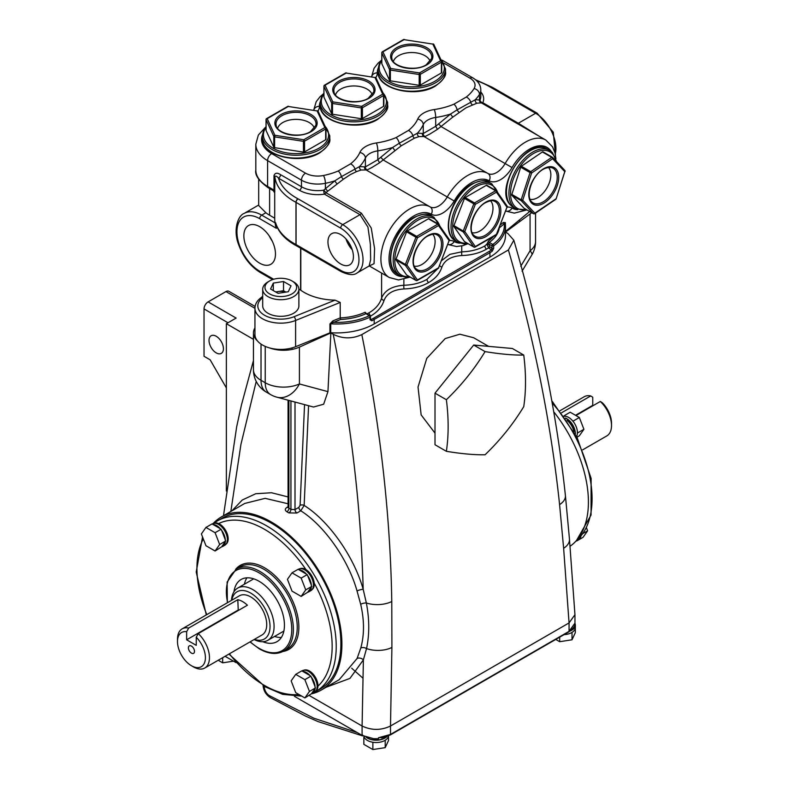 <?xml version="1.0" encoding="UTF-8"?>
<svg xmlns="http://www.w3.org/2000/svg" width="789" height="789" viewBox="0 0 789 789"><rect width="100%" height="100%" fill="white"/><g stroke="black" fill="none" stroke-linecap="round" stroke-linejoin="round"><path stroke-width="1.18" d="M472.157 232.686A18.67 10.78 120 0 0 479.781 231.088A18.67 10.78 120 0 0 491.508 216.078A18.67 10.78 120 0 0 490.551 200.82M453.912 226.561L464.465 241.572L473.804 246.957L463.261 231.946L453.912 226.561A1.144 0.661 -60 0 1 453.912 225.615L463.261 231.009L473.804 203.818L464.465 198.424L453.912 225.615M464.465 198.424A1.144 0.661 -60 0 1 465.175 197.546L474.514 202.941L495.61 190.76L486.271 185.366L465.175 197.546M486.271 185.366A1.144 0.661 -60 0 1 486.981 185.435L496.015 190.652M414.284 266.1A18.67 10.78 120 0 0 421.908 264.493A18.67 10.78 120 0 0 433.634 249.492A18.67 10.78 120 0 0 432.688 234.225M396.048 259.966L406.601 274.976L415.941 280.371L405.388 265.36L396.048 259.966A1.144 0.661 -60 0 1 396.048 259.029L405.388 264.423L415.941 237.233L406.601 231.838L396.048 259.029M406.601 231.838A1.144 0.661 -60 0 1 407.302 230.96L416.641 236.355L437.747 224.175L428.397 218.78L407.302 230.96M428.397 218.78A1.144 0.661 -60 0 1 429.108 218.839L438.151 224.066M285.638 292.147A9.172 5.296 0 0 0 278.418 291.536A9.172 5.296 0 0 0 275.982 292.137M269.601 293.883A15.829 9.143 0 0 0 291.979 293.883A15.829 9.143 0 0 0 291.979 280.953L293.577 281.88A18.088 10.444 0 0 1 298.883 289.267A18.088 10.444 0 0 1 287.709 298.913A18.088 10.444 0 0 1 268.004 296.644A18.088 10.444 0 0 1 262.698 289.267A18.088 10.444 0 0 1 267.994 281.88L269.601 280.953A15.829 9.143 0 0 0 269.601 293.883M262.698 289.267L262.698 305.876A18.088 10.444 0 0 0 268.004 313.263A18.088 10.444 0 0 0 287.709 315.531A18.088 10.444 0 0 0 298.883 305.876L298.883 289.267M288.281 291.743L278.044 293.321L270.558 289.001L273.3 283.093L283.527 281.505L291.023 285.835L288.281 291.743M293.577 281.88L291.979 280.953A15.829 9.143 0 0 0 269.601 280.953M273.3 290.579L273.3 283.093M275.677 291.96L283.527 290.737L283.527 281.505M285.904 292.108L283.527 290.737M441.574 260.617L449.917 254.344L461.743 251.839A2.87 0.661 -91.7 0 0 461.93 255.528C451.308 256.198 444.631 260.054 441.889 267.096C439.858 273.428 435.429 278.586 428.624 282.58C421.721 286.496 413.535 288.616 404.057 288.942C393.445 289.612 386.768 293.469 384.026 300.501C381.984 306.832 377.556 312 370.751 315.994A2.87 1.657 60 0 1 369.114 312.75C375.525 308.992 379.687 304.11 381.61 298.094C384.657 290.382 392.074 286.091 403.869 285.243A2.87 0.661 -91.7 0 0 404.057 288.942M461.743 245.921L461.743 251.839C470.658 251.583 478.361 249.62 484.86 245.931L486.961 243.969A1.144 0.661 180 0 1 488.638 243.939L489.624 246.523A1.144 0.523 -51.1 0 1 488.657 247.825L486.961 244.61A1.144 0.661 0 0 1 488.638 244.58M489.624 246.523L491.961 248.417L491.448 250.083L488.657 247.825L486.488 249.166C479.594 253.091 471.398 255.212 461.93 255.528M403.869 279.336L403.869 285.243C412.785 284.997 420.498 283.024 426.987 279.336L437.856 268.576M300.816 248.308L300.816 290.253A45.949 26.53 0 0 0 335.049 300.155L340.217 302.434L340.217 317.908A45.949 26.53 0 0 0 365.139 312.266L366.865 313.923L369.114 312.75M277.235 227.38L275.943 224.145C278.764 232.311 285.007 239.205 294.662 244.797L296.575 245.862A2.87 1.588 -61.9 0 1 295.974 244.541L295.974 202.339A66.098 38.158 180 0 1 294.07 201.284A66.098 38.158 180 0 1 274.838 176.647L274.72 192.585M340.69 234.55A18.009 10.395 -120 0 0 331.883 233.554A18.009 10.395 -120 0 0 328.875 247.914A18.009 10.395 -120 0 0 340.69 263.96A18.009 10.395 -120 0 0 349.882 264.739A18.009 10.395 -120 0 0 352.397 250.251A18.009 10.395 -120 0 0 340.69 234.55M346.016 238.978A17.309 9.991 -120 0 0 352.259 249.778M347.278 240.477A16.135 9.32 -120 0 0 351.588 247.943M259.67 226.67A22.358 12.91 -120 0 0 248.732 225.427A22.358 12.91 -120 0 0 245.004 243.259A22.358 12.91 -120 0 0 259.67 263.171A22.358 12.91 -120 0 0 271.081 264.137A22.358 12.91 -120 0 0 274.207 246.148A22.358 12.91 -120 0 0 259.67 226.67M269.296 235.99A21.431 12.377 -120 0 0 272.215 241.049M274.71 218.198L269.621 215.259A37.33 21.55 180 0 1 265.873 212.734L261.701 215.141L275.075 222.863A66.098 38.158 180 0 1 274.71 218.849L274.71 192.92L273.3 190.682L274 190.119L274 175.582C275.016 172.801 277.195 172.495 280.539 174.665A2.87 1.657 -60 0 1 278.507 178.186C276.909 176.194 275.686 175.681 274.838 176.647A2.87 1.657 180 0 0 274 175.582M275.075 222.863L275.598 226.048L275.598 222.725A66.098 38.158 0 0 0 294.07 243.485A66.098 38.158 0 0 0 295.974 244.541A2.87 1.657 0 0 1 296.062 244.59L340.69 270.361A25.84 14.922 -120 0 0 358.965 259.808A25.84 14.922 -120 0 0 340.69 228.149L296.062 202.388L296.062 244.59A2.87 1.657 -60 0 0 296.654 245.902L341.282 271.672A2.87 1.657 -60 0 1 340.69 270.361M410.172 277.087L398.524 279.947L389.342 277.531A40.781 23.542 -60 0 1 383.089 244.856A40.781 23.542 -60 0 1 409.728 208.927A40.781 23.542 -60 0 1 430.074 206.876A17.23 9.951 120 0 0 438.664 206.018A17.23 9.951 120 0 0 447.255 196.954A40.781 23.542 -60 0 1 467.601 175.513A40.781 23.542 -60 0 1 487.937 173.472A17.23 9.951 120 0 0 496.537 172.604A17.23 9.951 120 0 0 505.128 163.54A40.781 23.542 -60 0 1 525.474 142.109A40.781 23.542 -60 0 1 545.86 140.087L481.379 102.876L476.931 103.191L466.052 107.797L452.758 117.147L437.441 129.347L429.808 134.081L425.015 136.517L419.058 136.605L414.501 138.134L401.325 145.738L379.568 162.761L371.935 167.495L367.141 169.931L361.194 170.01L356.638 171.548L350.316 174.625L343.462 179.152L325.847 192.674L361.401 213.198L371.254 228.051L374.558 248.466L374.055 263.684L369.43 265.873M280.539 174.665L301.477 186.756A22.97 13.265 0 0 0 323.697 190.188L334.773 180.878L341.39 176.657L359.528 166.587L365.396 166.903L377.823 159.733L392.646 147.464L399.264 143.243L417.401 133.183L423.269 133.499L435.696 126.319L450.519 114.06L457.137 109.839L475.264 99.769L480.008 99.937A22.97 13.265 0 0 0 480.807 96.485L480.807 89.926A22.97 13.265 180 0 1 479.485 94.355A63.021 36.383 180 0 1 475.264 99.769A2.87 2.545 -106.5 0 0 476.931 103.191M500.325 224.934L503.313 222.468A1.144 0.769 -129.5 0 0 504.25 223.79L499.299 227.883A47.093 27.191 180 0 1 489.308 242.44A1.144 0.74 53.9 0 1 488.401 241.099L486.961 243.969M265.873 212.734L258.684 205.515L258.684 179.182M370.465 318.855L371.244 319.486L373.542 318.243L491.448 250.083A1.144 0.69 56.3 0 1 492.149 251.346L493.667 248.367A1.144 0.661 0 0 1 491.961 248.417L491.961 245.852L488.638 243.939L489.308 242.44L492.78 244.452A51.975 30.012 0 0 0 504.25 223.79L505.157 222.981A1.144 0.661 180 0 1 505.364 222.646L505.364 224.332M492.149 251.346L489.939 252.717L489.939 257.115A53.129 30.672 0 0 0 505.493 235.428L505.493 226.512A53.129 30.672 180 0 1 493.667 245.803A1.144 0.73 -125.5 0 0 492.78 244.452A1.144 0.661 120 0 0 491.961 245.852A1.144 0.661 180 0 0 493.667 245.803L493.667 248.367M489.279 251.425A1.144 0.661 60 0 1 489.939 252.717L371.846 320.807L370.041 319.742L370.041 317.178A53.129 30.672 180 0 1 330.729 323.815L330.729 332.731A53.129 30.672 0 0 0 374.193 323.934L489.939 257.115M529.666 211.501A25.84 14.922 180 0 1 529.389 211.738L505.493 231.453M330.729 332.731A1.144 0.661 0 0 0 329.94 332.84L295.609 346.706A25.84 14.922 180 0 1 268.852 347.722A25.84 14.922 180 0 1 254.946 334.487L254.946 308.223C255.074 304.396 256.81 301.122 260.133 298.41A2.87 1.923 50.5 0 1 261.968 298.272A22.97 13.265 0 0 0 264.542 315.255A22.97 13.265 0 0 0 293.962 316.744L335.049 300.155M329.94 332.84L329.94 323.934L332.879 320.867L340.217 317.908L340.621 319.486L333.53 322.356A1.144 0.542 68 0 1 332.879 320.867M300.816 290.253A2.87 1.657 0 0 0 300.609 290.125L300.609 248.19M298.873 289.119L300.609 290.125M503.313 222.468L505.364 222.646M262.283 135.471A34.46 19.893 0 0 0 271.653 153.589L305.54 173.156A17.23 9.951 0 0 0 323.48 175.503A57.281 33.069 0 0 0 338.195 171.006L350.543 163.875A57.281 33.069 0 0 0 359.833 152.524A22.97 13.265 180 0 1 376.402 142.957A57.281 33.069 0 0 0 396.068 137.592L408.416 130.461A5.74 3.787 51.8 0 1 412.785 135.442A2.87 2.101 -110.5 0 0 414.501 138.134M459.198 112.334A2.87 1.114 -127 0 1 457.137 109.839A5.74 2.771 -112.9 0 0 453.931 104.187L466.289 97.047A57.281 33.069 0 0 0 474.071 88.555A17.23 9.951 0 0 0 470.017 78.2L444.118 63.248M298.094 198.867L342.722 224.638A28.72 16.579 60 0 1 361.48 249.945A28.72 16.579 60 0 1 357.082 272.955L369.144 265.992L370.662 259.581L370.366 244.205L367.94 227.104L360.001 214.657L324.447 194.133A25.84 14.922 180 0 1 299.445 190.277L278.507 178.186A63.228 36.501 0 0 0 297.926 198.779A2.87 1.588 118.1 0 0 295.974 202.339A2.87 1.657 0 0 1 296.062 202.388A2.87 1.657 -60 0 1 298.094 198.867A5.74 3.314 0 0 0 297.926 198.779M480.807 91.997A25.84 14.922 180 0 1 482.789 102.708L518.343 123.242L538.374 135.757M338.195 171.006A5.74 2.771 67.1 0 1 341.39 176.657A2.87 1.114 -127 0 0 343.462 179.152M350.543 163.875A5.74 3.787 51.8 0 1 354.912 168.856A2.87 2.101 -110.5 0 0 356.638 171.548M396.068 137.592A5.74 2.771 67.1 0 1 399.264 143.243A2.87 1.114 -127 0 0 401.325 145.738M472.374 104.72A2.87 2.101 -110.5 0 1 470.658 102.028A5.74 3.787 -128.2 0 0 466.289 97.047M276.643 226.029L276.397 228.317L275.598 226.048M337.011 183.965L334.773 180.878A63.021 36.383 180 0 1 325.403 183.314L325.403 188.571L327.682 191.155M323.697 190.188A2.87 0.582 -130.5 0 1 325.847 192.674A2.87 1.657 -60 0 1 324.447 194.133A2.87 0.611 -98.8 0 1 323.697 190.188M367.141 169.931A2.87 2.781 -120 0 1 365.396 166.903L365.396 158.037A63.021 36.383 180 0 1 359.528 166.587A2.87 2.545 -106.5 0 0 361.194 170.01M364.567 166.844A2.87 2.781 -60.5 0 0 365.879 169.813L430.074 206.876A5.74 4.685 -60.2 0 1 431.267 214.204A35.032 20.228 120 0 0 413.791 215.959A35.032 20.228 120 0 0 389.776 251.425A35.032 20.228 120 0 0 402.015 276.535M394.885 150.561L392.646 147.464A63.021 36.383 180 0 1 377.823 150.857L377.823 159.733L379.568 162.761M380.781 157.475A2.87 0.572 -132.9 0 1 383.069 159.891L454.188 200.968A22.97 13.265 -60 0 1 431.267 214.204M425.015 136.517A2.87 2.781 -120 0 1 423.269 133.499L423.269 124.623A63.021 36.383 180 0 1 417.401 133.183A2.87 2.545 -106.5 0 0 419.058 136.605M422.431 133.43A2.87 2.781 -60.5 0 0 423.742 136.408L487.937 173.472A5.74 4.685 -60.2 0 1 489.141 180.789A35.032 20.228 120 0 0 471.664 182.545A35.032 20.228 120 0 0 454.188 200.968M452.758 117.147L450.519 114.06A63.021 36.383 180 0 1 435.696 117.453L435.696 126.319L437.441 129.347M438.654 124.06A2.87 0.572 -132.9 0 1 440.933 126.487L512.051 167.554A22.97 13.265 -60 0 1 489.141 180.789M474.071 88.555A5.74 4.418 -148.4 0 1 479.485 94.355L479.485 99.611A2.87 2.761 -75.7 0 0 480.866 102.708M481.379 102.876A2.87 2.801 114.3 0 1 480.008 99.937A2.87 2.268 25 0 0 482.789 102.708A2.87 1.657 -60 0 1 481.379 102.876M381.61 273.073L381.61 298.094A2.87 2.101 -162.7 0 0 384.026 300.501M439.69 265.479A2.87 2.101 -162.7 0 0 441.889 267.096M365.139 312.266A1.144 0.582 -114.5 0 0 365.849 313.726A47.093 27.191 180 0 1 340.621 319.486M366.806 314.278L369.321 315.728A1.144 0.592 65 0 1 370.041 317.178A1.144 0.661 180 0 0 370.13 316.192A1.144 0.661 120 0 0 369.321 315.728A51.975 30.012 0 0 1 333.53 322.356L330.729 323.815A1.144 0.661 180 0 0 329.94 323.934M366.471 313.805L369.893 315.669A1.144 1.144 0 0 1 370.465 316.665L370.465 319.229A1.144 0.661 180 0 1 370.041 319.742M371.846 320.807A1.144 0.631 63.5 0 0 371.244 319.486L370.751 319.525M430.163 61.512A18.67 10.78 0 0 0 417.42 53.05A18.67 10.78 0 0 0 398.563 55.703A18.67 10.78 0 0 0 393.366 61.512M390.358 80.833L419.186 85.301L419.186 74.511L390.358 70.053L390.358 80.833A1.144 0.661 180 0 1 389.549 80.37L389.549 69.58L381.827 52.942L381.827 63.722L389.549 80.37M441.692 61.858L441.692 72.302A1.144 0.661 180 0 1 441.396 72.943L441.396 62.153L420.3 74.344L420.3 85.123L441.396 72.943M420.3 85.123A1.144 0.661 180 0 1 419.186 85.301M523.748 355.06C513.235 355.267 500.344 354.113 485.057 351.598L473.696 345.04L512.377 348.491L523.748 355.06C526.105 373.651 526.105 390.851 523.748 406.641C513.166 424.078 500.275 440.124 485.057 454.77C474.485 454.967 461.585 453.813 446.377 451.308L435.005 444.749L435.005 393.159L473.696 345.04M254.413 639.366A27.28 15.75 -120 0 0 269.937 624.336A27.28 15.75 -120 0 0 250.734 593.101A27.28 15.75 -120 0 0 231.798 600.202M231.493 600.38A30.15 17.407 60 0 1 237.696 588.091A30.15 17.407 60 0 1 252.766 589.58A30.15 17.407 60 0 1 272.461 616.16A30.15 17.407 60 0 1 267.846 640.313A30.15 17.407 60 0 1 254.097 639.544M488.598 346.371L473.656 337.741L459.859 334.211L445.223 338.56L426.76 358.374L418.032 387.044L421.148 414.915L435.005 433.131M575.812 541.254A12.348 7.131 -120 0 0 576.532 540.919A12.348 7.131 -120 0 0 578.426 538.749M576.532 540.919L578.564 539.745A12.348 7.131 -120 0 0 580.931 536.106M576.532 436.455A12.348 7.131 -120 0 0 577.37 433.437A12.348 7.131 -120 0 0 577.37 431.652A12.348 7.131 -120 0 0 573.702 422.174A12.348 7.131 -120 0 0 572.35 420.507A12.348 7.131 -120 0 0 568.682 417.44A12.348 7.131 -120 0 0 565.003 416.257A12.348 7.131 -120 0 0 564.253 416.276M575.368 434.236A12.348 7.131 -120 0 0 566.65 418.614A12.348 7.131 -120 0 0 565.486 418.032M575.171 433.871A12.062 6.963 -120 0 0 566.65 418.851A12.062 6.963 -120 0 0 565.723 418.377M573.869 431.494A12.062 6.963 -120 0 0 567.123 420.448M576.266 540.741L576.394 540.672A12.062 6.963 -120 0 0 577.814 539.321M215.091 550.998L219.658 544.499L215.091 532.713L205.949 527.427L201.373 533.936L205.949 545.722L215.091 550.998L221.63 546.846A12.348 7.131 -120 0 0 222.784 546.392L224.816 545.219A12.348 7.131 -120 0 0 226.709 535.327A12.348 7.131 -120 0 0 218.642 524.448A12.348 7.131 -120 0 0 212.468 523.837L212.182 523.995M222.784 546.392A12.348 7.131 -120 0 0 225.309 541.609L225.309 539.824A12.348 7.131 -120 0 0 221.63 530.346L220.289 528.679A12.348 7.131 -120 0 0 216.61 525.612A12.348 7.131 -120 0 0 212.931 524.429L212.034 523.916L205.949 527.427M304.87 697.93L309.446 691.42L304.87 679.645L295.727 674.358L291.151 680.868L295.727 692.653L304.87 697.93L311.408 693.778A12.348 7.131 -120 0 0 312.562 693.324L314.594 692.15A12.348 7.131 -120 0 0 316.488 682.258A12.348 7.131 -120 0 0 308.42 671.37A12.348 7.131 -120 0 0 302.246 670.758L301.96 670.926M312.562 693.324A12.348 7.131 -120 0 0 315.087 688.541L315.087 686.755A12.348 7.131 -120 0 0 311.408 677.278L310.067 675.611A12.348 7.131 -120 0 0 306.388 672.544A12.348 7.131 -120 0 0 302.71 671.36L301.822 670.847L295.727 674.358M301.161 596.405L305.728 589.896L301.161 578.11L292.009 572.834L287.443 579.333L292.009 591.119L301.161 596.405L307.7 592.243A12.348 7.131 -120 0 0 308.854 591.789L310.886 590.626A12.348 7.131 -120 0 0 312.769 580.724A12.348 7.131 -120 0 0 304.712 569.845A12.348 7.131 -120 0 0 298.538 569.234L298.252 569.402M308.854 591.789A12.348 7.131 -120 0 0 311.369 587.016L311.369 585.231A12.348 7.131 -120 0 0 307.7 575.753L306.359 574.076A12.348 7.131 -120 0 0 302.68 571.019A12.348 7.131 -120 0 0 299.001 569.836L298.104 569.313L292.009 572.834M312.099 589.561A12.062 6.963 -120 0 0 314.19 583.061A12.062 6.963 -120 0 0 306.004 569.658A12.062 6.963 -120 0 0 305.718 569.49A12.062 6.963 -120 0 0 300.057 568.711M226.029 544.163A12.062 6.963 -120 0 0 227.429 534.4A12.062 6.963 -120 0 0 219.658 524.093A12.062 6.963 -120 0 0 218.642 523.58A12.062 6.963 -120 0 0 213.987 523.304M315.807 691.095A12.062 6.963 -120 0 0 317.957 686.114A12.062 6.963 -120 0 0 309.436 671.025A12.062 6.963 -120 0 0 303.775 670.236M575.516 415.3L592.756 405.339L592.756 397.242L590.724 395.94A22.615 13.058 -120 0 0 584.215 396.739L560.091 410.665M191.441 646.092A4.31 2.485 -120 0 0 189.291 645.875A4.31 2.485 -120 0 0 188.63 649.327A4.31 2.485 -120 0 0 191.441 653.124A4.31 2.485 -120 0 0 193.601 653.341A4.31 2.485 -120 0 0 194.262 649.889A4.31 2.485 -120 0 0 191.441 646.092M386.975 736.512A12.348 7.131 180 0 1 367.447 738.09A12.348 7.131 180 0 1 366.126 737.192M388.494 735.881A12.348 7.131 180 0 1 385.436 740.112A12.348 7.131 180 0 1 384.351 740.743A12.348 7.131 180 0 1 373.73 742.38A12.348 7.131 180 0 1 372.25 742.153A12.348 7.131 180 0 1 367.447 740.437A12.348 7.131 180 0 1 364.469 737.666A12.348 7.131 180 0 1 364.074 736.808A12.348 7.131 180 0 1 363.936 736.334M575.023 623.616A12.348 7.131 180 0 1 575.339 625.194A12.348 7.131 180 0 1 570.269 630.953M575.339 625.194L575.339 627.541A12.348 7.131 180 0 1 572.242 632.265A12.348 7.131 180 0 1 571.157 632.886A12.348 7.131 180 0 1 564.046 634.642M384.016 737.173L378.434 737.784L390.506 734.441L569.056 631.358L574.954 623.152A12.062 6.963 180 0 1 575.053 624.03L575.053 625.194A12.062 6.963 180 0 1 570.989 630.411M575.053 624.03A12.062 6.963 180 0 1 574.007 626.861M386.452 736.699A12.062 6.963 180 0 1 367.654 737.971A12.062 6.963 180 0 1 366.747 737.399M378.434 738.721L373.611 738.682A12.062 6.963 180 0 0 378.434 738.721L378.434 737.784M351.687 668.184L362.96 678.195M204.785 668.017L262.047 634.958A22.615 13.058 -120 0 0 265.508 616.84A22.615 13.058 -120 0 0 250.734 596.918A22.615 13.058 -120 0 0 239.432 595.794L182.17 628.853A22.615 13.058 60 0 1 188.679 628.054L186.648 631.703L186.648 639.81L196.244 645.343L196.244 637.246L198.276 633.597A22.615 13.058 60 0 1 204.785 668.017A22.615 13.058 60 0 1 193.473 666.902L191.441 665.729A19.735 11.401 -120 0 0 205.189 660.354A19.735 11.401 -120 0 0 196.244 637.246M198.276 633.597L247.411 605.222A22.615 13.058 -120 0 0 242.617 601.603A22.615 13.058 -120 0 0 237.814 599.689L188.679 628.054M244.403 584.215A35.899 20.721 60 0 1 246.927 577.824M233.958 591.75A35.899 20.721 60 0 1 241.118 579.481A35.899 20.721 60 0 1 259.058 581.266A35.899 20.721 60 0 1 282.511 612.895A35.899 20.721 60 0 1 277.008 641.654A35.899 20.721 60 0 1 262.806 641.723M271.248 523.117A98.497 56.867 60 0 1 335.591 609.907A98.497 56.867 60 0 1 320.492 688.836L315.827 691.529A98.497 56.867 60 0 0 330.926 612.609A98.497 56.867 60 0 0 266.574 525.809A98.497 56.867 60 0 0 217.33 520.927L221.995 518.235A98.497 56.867 60 0 1 271.248 523.117M311.339 693.876A99.937 57.696 -120 0 0 321.212 690.079A99.937 57.696 -120 0 0 336.528 610.005A99.937 57.696 -120 0 0 271.248 521.943A99.937 57.696 -120 0 0 221.285 516.992A99.937 57.696 -120 0 0 213.188 523.501M321.212 690.079L339.201 679.694L357.082 658.499L360.8 647.976C364.41 634.78 364.37 620.223 360.691 604.305L357.032 590.971C348.334 559.746 324.378 525.602 300.767 510.789L296.891 513.028A2.87 1.657 60 0 1 295.007 509.605L290.944 509.408L290.944 400.96M288.074 506.725L287.018 507.337C284.79 508.826 284.75 510.296 286.91 511.765A2.87 1.677 119.3 0 0 288.912 508.234A102.807 59.353 60 0 1 290.944 509.408A2.87 1.637 120.7 0 1 288.882 512.909L296.891 513.028M570.043 546.284A99.937 57.696 -120 0 0 554.174 412.322M582.696 449.829L606.83 435.903A22.615 13.058 -120 0 0 611.514 425.547A22.615 13.058 -120 0 0 600.321 401.473L602.352 402.775A19.735 11.401 60 0 1 611.514 423.2L611.514 425.547M575.95 415.547L600.321 401.473M216.216 336.262A10.178 5.878 -120 0 0 211.127 335.759A10.178 5.878 -120 0 0 209.568 343.905A10.178 5.878 -120 0 0 216.216 352.88A10.178 5.878 -120 0 0 221.305 353.383A10.178 5.878 -120 0 0 222.863 345.227A10.178 5.878 -120 0 0 216.216 336.262M227.991 322.76L204.035 308.933L204.035 356.293L210.13 359.804L226.374 387.941M204.035 308.933A5.74 3.314 -60 0 1 208.099 301.891L236.118 318.075L226.374 323.697L253.447 339.329M254.946 308.312L225.97 291.575L208.099 301.891M225.97 291.575A5.74 3.314 -60 0 1 228.84 291.289L255.094 306.457M308.568 405.704L304.159 505.443C328.875 520.918 354.024 556.649 363.187 589.314C360.948 506.972 350.947 421.957 333.205 334.27C342.633 338.915 352.17 339.023 361.826 334.595C380.377 426.612 390.358 515.582 391.778 601.504L391.906 647.434L390.506 726.008L569.056 622.925L563.632 548.286L559.588 504.615C550.959 422.746 533.897 337.86 508.402 249.965L513.836 240.231L507.83 233.445L505.502 232.094L530.07 213.937A25.84 14.922 0 0 0 531.638 212.645M361.826 334.595L508.402 249.965M221.63 546.846L225.309 541.609M220.289 528.679L212.931 524.429M311.408 693.778L315.087 688.541M310.067 675.611L302.71 671.36M307.7 592.243L311.369 587.016M306.359 574.076L299.001 569.836M561.66 412.716L590.724 395.94M373.611 738.682L362.092 735.387L294.445 696.332M236.049 662.622L225.092 656.29M264.305 686.312L264.305 686.844A7.18 4.142 -120 0 0 269.473 695.681L313.835 718.197L357.289 732.616M333.205 334.27L330.867 332.919L327.948 391.63L323.658 404.215L313.529 407.035L276.791 397.153A25.84 19.183 -74.9 0 0 299.416 383.957L327.948 391.63M231.956 510.828L242.272 500.009L255.764 493.727L271.475 492.74L288.074 496.942M256.228 381.422L240.941 444.355L230.842 511.469M295.007 402.055L295.007 509.605L298.883 507.366L300.096 505.325L304.554 404.619M288.074 503.767L265.153 498.342L244.748 503.441L221.285 516.992M309.16 695.454L362.092 726.018L363.384 659.87L349.941 678.402L326.064 687.278M254.946 327.908A25.84 14.922 0 0 0 253.447 332.919A25.84 14.922 0 0 0 257.451 340.887M269.69 347.959A25.84 14.922 0 0 0 299.416 347.111L330.867 332.919M223.524 515.7L223.603 514.97A20.1 11.756 6.1 0 0 223.603 514.97A20.1 11.756 6.1 0 0 223.563 515.671M357.032 590.971A4.596 1.075 -16.7 0 1 363.187 589.314L366.352 602.983C369.479 619.257 369.538 634.455 366.54 648.578L363.384 659.87A4.596 3.264 -157 0 0 357.082 658.499M391.778 601.504A20.1 10.149 179.2 0 1 366.352 602.983A4.596 1.696 166.6 0 0 360.691 604.305M391.906 647.434A20.1 10.474 -179.5 0 1 366.54 648.578A4.596 2.85 -164.6 0 0 360.8 647.976M381.649 737.902L390.269 734.973A1.144 0.661 60 0 0 390.506 734.441L390.506 726.008C381.057 730.506 371.589 730.506 362.092 726.018L362.092 735.387M563.632 548.286A20.1 11.687 175.3 0 0 569.461 539.124A20.1 11.687 175.3 0 1 569.461 539.124L565.407 495.492A20.1 11.362 174 0 1 565.407 495.492A20.1 11.362 174 0 1 559.588 504.615M569.461 539.124L574.954 614.71L569.056 622.925L569.056 631.358A1.144 0.661 60 0 1 568.82 631.89L390.269 734.973M520.75 266.258L530.07 250.784A25.84 5.138 31.1 0 1 531.845 254.926L522.052 271.189M226.374 323.697L226.374 491.024M281.357 637.453A35.899 20.721 60 0 1 274.552 636.447M186.648 631.703A19.735 11.401 -120 0 0 177.486 641.546L177.486 639.208A22.615 13.058 60 0 1 182.17 628.853M177.486 641.546A19.735 11.401 -120 0 0 191.441 665.729M572.242 632.265L571.157 632.886M572.015 632.758L572.015 639.79L575.319 632.67L575.319 627.916M572.015 639.79L559.687 641.694L559.687 637.157M559.687 641.694L555.752 639.425M385.436 740.112L384.351 740.743M373.73 742.38L372.25 742.153M364.469 737.666L364.074 736.808M388.513 735.881L388.513 740.526L385.21 747.647L385.21 740.605M385.21 747.647L372.872 749.55L372.872 742.518M372.872 749.55L363.847 744.343L363.847 737.301M233.505 661.152L222.666 662.829L222.666 657.691M222.666 662.829L218.218 660.265M237.814 599.689L238.248 610.508M237.814 610.262L186.648 639.81M300.096 505.325A2.87 1.568 2.5 0 1 304.159 505.443L300.767 510.789A2.87 1.657 60 0 1 298.883 507.366M362.802 735.151L362.22 734.766M311.369 585.231L307.7 575.753M315.087 686.755L311.408 677.278M225.309 539.824L221.63 530.346M305.728 589.896L311.823 586.375M301.161 578.11L307.246 574.599M309.446 691.42L315.531 687.909M304.87 679.645L310.965 676.124M219.658 544.499L225.753 540.978M215.091 532.713L221.176 529.192M577.37 433.437L577.37 431.652M573.702 422.174L572.35 420.507M565.003 416.257L563.987 415.902M577.824 432.806L583.909 429.285L579.343 435.794L576.917 437.195M583.909 429.285L579.343 417.499L570.2 412.223L564.105 415.744M579.343 417.499L573.248 421.02M582.992 533.492L587.627 530.819L583.051 537.319L576.966 540.84M587.627 530.819L586.464 527.821M485.057 351.598C474.554 368.956 461.654 385.002 446.377 399.727L435.005 393.159M446.377 399.727C448.724 418.229 448.724 435.429 446.377 451.308M288.912 400.417L288.912 508.234L288.074 507.169L288.074 400.191M314.416 128.331A18.67 10.78 0 0 0 301.674 119.879A18.67 10.78 0 0 0 282.817 122.522A18.67 10.78 0 0 0 277.62 128.331M274.621 147.661L303.449 152.119L303.449 141.33L274.621 136.872L274.621 147.661A1.144 0.661 180 0 1 273.803 147.188L273.803 136.408L266.08 119.76L266.08 130.55L273.803 147.188M325.956 128.686L325.956 139.12A1.144 0.661 180 0 1 325.66 139.761L325.66 128.982L304.554 141.162L304.554 151.952L325.66 139.761M304.554 151.952A1.144 0.661 180 0 1 303.449 152.119M372.29 94.917A18.67 10.78 0 0 0 359.547 86.465A18.67 10.78 0 0 0 340.69 89.118A18.67 10.78 0 0 0 335.493 94.917M332.494 114.247L361.313 118.705L361.313 107.925L332.494 103.458L332.494 114.247A1.144 0.661 180 0 1 331.676 113.784L331.676 102.994L323.954 86.356L323.954 97.136L331.676 113.784M383.829 95.272L383.829 105.716A1.144 0.661 180 0 1 383.523 106.357L383.523 95.568L362.427 107.748L362.427 118.537L383.523 106.357M362.427 118.537A1.144 0.661 180 0 1 361.313 118.705M530.03 199.272A18.67 10.78 120 0 0 546.974 187.851A18.67 10.78 120 0 0 548.454 167.436A18.67 10.78 120 0 0 548.424 167.406M524.241 208.355A1.144 0.661 -60 0 1 524.044 208.247L533.384 213.632L521.253 200.702L511.913 195.317L524.044 208.247M511.913 195.317A1.144 0.661 -60 0 1 511.834 194.419L521.174 199.814L530.06 172.584L520.72 167.189L511.834 194.419M520.72 167.189A1.144 0.661 -60 0 1 521.381 166.272L530.721 171.657L551.748 157.356L542.398 151.961L521.381 166.272M542.398 151.961A1.144 0.661 -60 0 1 543.138 151.932L552.28 157.208M474.021 235.457A20.021 11.559 120 0 0 485.205 235.319A20.021 11.559 120 0 0 498.589 216.541A20.021 11.559 120 0 0 493.884 201.057C492.573 200.169 489.821 200.692 485.639 202.615C474.13 208.414 466.989 230.585 474.021 235.457M485.876 236.631A21.145 12.21 -60 0 1 470.925 227.991A21.145 12.21 -60 0 1 485.876 202.092A21.145 12.21 -60 0 1 500.828 210.722A21.145 12.21 -60 0 1 485.876 236.631M467.907 243.604L464.05 243.919L458.034 242.253A33.74 19.478 -60 0 1 452.866 215.21A33.74 19.478 -60 0 1 474.909 185.484A33.74 19.478 -60 0 1 491.784 183.807L489.348 182.407A33.74 19.478 120 0 0 472.473 184.074A33.74 19.478 120 0 0 450.43 213.809A33.74 19.478 120 0 0 455.598 240.842C439.858 233.199 451.624 194.597 471.901 184.015C480.738 180.158 486.547 179.626 489.348 182.407M497.612 192.555A32.596 18.818 120 0 0 475.718 186.885A32.596 18.818 120 0 0 453.093 221.512A32.596 18.818 120 0 0 467.137 243.15M464.77 231.542L475.323 246.553L496.429 234.372L506.972 207.182L496.429 192.171L475.323 204.351L464.77 231.542L463.261 231.009A1.144 0.661 120 0 0 463.261 231.946A1.144 0.907 144.9 0 0 464.77 231.542M474.514 202.941A1.144 0.661 120 0 0 473.804 203.818L475.323 204.351A1.144 0.661 -120 0 0 474.514 202.941M495.61 190.76A1.144 0.661 60 0 1 496.429 192.171A1.144 0.907 144.9 0 0 496.557 191.037A1.144 1.144 0 0 0 496.192 190.701A1.144 0.661 120 0 0 495.61 190.76M506.863 205.83A1.144 0.907 144.9 0 1 507.1 206.047L496.557 191.037A1.144 0.907 144.9 0 0 496.32 190.82A1.144 0.661 120 0 0 496.192 190.701L486.843 185.307M507.1 206.047A1.144 0.907 144.9 0 1 506.972 207.182L507.238 207.122A1.144 1.144 0 0 0 507.1 206.047M507.13 206.945L496.429 234.372A1.144 0.661 -120 0 1 496.192 234.895A1.144 1.144 0 0 0 496.685 234.313L496.528 234.106M464.593 241.69L473.933 247.075A1.144 1.144 0 0 0 475.086 247.075A1.144 0.661 60 0 0 475.323 246.553A1.144 0.907 144.9 0 1 473.804 246.957A1.144 0.661 120 0 0 474.426 247.065M496.192 234.895L475.086 247.075A1.144 0.661 60 0 1 474.554 247.046M416.158 268.862A20.021 11.559 120 0 0 427.332 268.724A20.021 11.559 120 0 0 440.726 249.955A20.021 11.559 120 0 0 436.011 234.461C434.7 233.583 431.958 234.106 427.766 236.029C416.267 241.819 409.116 263.999 416.158 268.862M428.003 270.035A21.145 12.21 -60 0 1 413.051 261.406A21.145 12.21 -60 0 1 428.003 235.507A21.145 12.21 -60 0 1 442.954 244.136A21.145 12.21 -60 0 1 428.003 270.035M410.033 277.008L406.187 277.333L400.171 275.667A33.74 19.478 -60 0 1 394.993 248.624A33.74 19.478 -60 0 1 417.036 218.888A33.74 19.478 -60 0 1 433.911 217.222L431.475 215.811A33.74 19.478 120 0 0 414.6 217.488A33.74 19.478 120 0 0 392.557 247.213A33.74 19.478 120 0 0 397.735 274.256C381.984 266.613 393.75 228.011 414.028 217.429C422.865 213.572 428.674 213.04 431.475 215.811M439.749 225.96A32.596 18.818 120 0 0 417.854 220.299A32.596 18.818 120 0 0 395.22 254.926A32.596 18.818 120 0 0 409.264 276.564M406.897 264.956L417.45 279.967L438.556 267.787L449.109 240.586L438.556 225.575L417.45 237.765L406.897 264.956L405.388 264.423A1.144 0.661 120 0 0 405.388 265.36A1.144 0.907 144.9 0 0 406.897 264.956M416.641 236.355A1.144 0.661 120 0 0 415.941 237.233L417.45 237.765A1.144 0.661 -120 0 0 416.641 236.355M437.747 224.175A1.144 0.661 60 0 1 438.556 225.575A1.144 0.907 144.9 0 0 438.684 224.451A1.144 1.144 0 0 0 438.319 224.115A1.144 0.661 120 0 0 437.747 224.175M449 239.245A1.144 0.907 144.9 0 1 449.237 239.462L438.684 224.451A1.144 0.907 144.9 0 0 438.447 224.234A1.144 0.661 120 0 0 438.319 224.115L428.979 218.721M449.237 239.462A1.144 0.907 144.9 0 1 449.109 240.586L449.365 240.537A1.144 1.144 0 0 0 449.237 239.462M449.257 240.359L438.556 267.787A1.144 0.661 -120 0 1 438.319 268.309A1.144 1.144 0 0 0 438.812 267.727L438.654 267.51M406.729 275.095L416.069 280.489A1.144 1.144 0 0 0 417.213 280.489A1.144 0.661 60 0 0 417.45 279.967A1.144 0.907 144.9 0 1 415.941 280.371A1.144 0.661 120 0 0 416.553 280.48M438.319 268.309L417.213 280.489A1.144 0.661 60 0 1 416.681 280.46M486.488 249.166A2.87 1.657 60 0 1 484.86 245.931M428.624 282.58A2.87 1.657 60 0 1 426.987 279.336M340.217 302.434L295.609 320.452A25.84 14.922 180 0 1 262.51 318.776A25.84 14.922 180 0 1 254.946 308.223M449.385 240.477A22.97 13.265 -60 0 1 454.188 241.523A35.032 20.228 120 0 0 459.888 243.12M447.856 244.432A5.74 4.685 -60.2 0 0 454.188 241.523M507.258 207.063A22.97 13.265 -60 0 1 512.051 208.109A35.032 20.228 120 0 0 517.762 209.706M505.719 211.018A5.74 4.685 -60.2 0 0 512.051 208.109M551.324 151.567A35.032 20.228 120 0 0 529.527 149.141A35.032 20.228 120 0 0 512.051 167.554M299.445 190.277A2.87 1.657 -60 0 0 301.477 186.756L301.477 180.188L267.589 160.631L267.589 186.421L274 190.119A2.87 1.657 180 0 1 274.838 191.185M269.621 188.561L269.621 215.259M488.401 241.099A45.949 26.53 0 0 0 493.519 236.434M258.684 205.032L244.186 213.405A35.032 20.228 60 0 1 261.701 215.141A2.87 1.657 120 0 0 259.67 218.661A32.162 18.571 -120 0 0 236.927 231.788A32.162 18.571 -120 0 0 259.67 271.179L273.665 279.257M505.167 223.1A53.129 30.672 180 0 1 505.493 226.512L505.157 222.981M373.542 318.243A1.144 0.661 60 0 1 374.193 319.545L374.193 323.934M293.962 316.744A2.87 1.341 -112 0 1 295.609 320.452L295.609 346.706M262.698 297.67L261.968 298.272M276.397 228.317L259.67 218.661M271.653 153.589A5.74 3.314 120 0 0 267.589 160.631A40.2 23.206 180 0 1 255.814 144.209L255.814 170.01A40.2 23.206 0 0 0 267.589 186.421A2.87 1.657 -60 0 0 268.181 187.733L273.3 190.682M408.416 130.461A57.281 33.069 0 0 0 417.706 119.109A22.97 13.265 180 0 1 434.275 109.543A57.281 33.069 0 0 0 453.931 104.187M378.02 68.653A34.46 19.893 0 0 0 377.3 72.854A22.97 13.265 180 0 1 375.811 77.657M320.147 102.067A34.46 19.893 0 0 0 319.427 106.268A22.97 13.265 180 0 1 317.947 111.062M340.69 228.149A2.87 1.657 120 0 1 342.722 224.638L360.001 214.657A2.87 1.657 -60 0 0 361.401 213.198M492.395 87.332A2.87 1.726 122 0 0 492.356 87.313A2.87 1.726 122 0 0 490.837 87.401A63.228 36.501 0 0 0 476.724 80.794M555.259 154.003A28.72 16.579 -120 0 0 535.623 113.261L518.343 123.242A2.87 1.657 -60 0 1 516.943 123.4M535.623 113.261L490.995 87.5A2.87 1.657 -60 0 1 492.425 87.352L537.062 113.123A2.87 1.657 120 0 0 535.623 113.261M434.275 109.543A5.74 1.164 -98.4 0 1 435.696 117.453A17.23 9.951 0 0 0 423.269 124.623A5.74 4.547 23.9 0 0 417.706 119.109M376.402 142.957A5.74 1.164 81.6 0 1 377.823 150.857A17.23 9.951 0 0 0 365.396 158.037A5.74 4.547 23.9 0 0 359.833 152.524M323.48 175.503A5.74 1.568 78.4 0 1 325.403 183.314A22.97 13.265 180 0 1 301.477 180.188A5.74 3.314 120 0 1 305.54 173.156M313.775 110.184A5.74 4.685 -0.8 0 1 319.427 106.268M371.639 76.78A5.74 4.685 -0.8 0 1 377.3 72.854M442.067 60.122L472.887 77.914A5.74 3.314 120 0 0 470.017 78.2M272.58 279.602L260.271 272.491A2.87 1.657 -60 0 1 259.67 271.179M397.607 48.888A20.021 11.559 0 0 0 391.896 58.504C392.597 67.035 415.369 71.937 426.139 64.866L431.622 58.504A20.021 11.559 0 0 0 420.557 46.689A20.021 11.559 0 0 0 397.607 48.888M426.711 64.925A21.145 12.21 180 0 1 396.808 64.925A21.145 12.21 180 0 1 396.808 47.656A21.145 12.21 180 0 1 426.711 47.656A21.145 12.21 180 0 1 426.711 64.925M445.499 71.769C446.505 75.576 443.132 80.34 435.38 86.07C416.079 98.329 376.767 89.226 378.02 71.769A33.74 19.478 0 0 0 398.849 89.759A33.74 19.478 0 0 0 435.617 85.537A33.74 19.478 0 0 0 445.499 71.769L445.499 68.949A33.74 19.478 180 0 1 435.617 82.727A33.74 19.478 180 0 1 398.849 86.948A33.74 19.478 180 0 1 378.02 68.949L379.578 62.903L381.787 59.727M381.787 60.625A32.596 18.818 0 0 0 393.504 83.604A32.596 18.818 0 0 0 434.808 81.316A32.596 18.818 0 0 0 440.844 59.53M390.654 68.475L419.482 72.933L440.587 60.753L432.865 44.105L404.037 39.647L382.931 51.827L390.654 68.475A1.144 0.907 155.1 0 0 389.549 69.58A1.144 0.661 0 0 0 390.358 70.053L390.654 68.475M382.034 52.35A1.144 0.661 0 0 0 381.827 52.942A1.144 0.907 155.1 0 1 382.931 51.827A1.144 0.661 -120 0 0 382.123 52.252M403.465 39.588A1.144 0.661 60 0 1 404.037 39.647L404.215 39.45A1.144 1.144 0 0 0 403.465 39.588L382.359 51.778A1.144 1.144 0 0 0 381.787 52.764L381.787 63.554M404.323 39.687L432.865 44.105A1.144 0.907 155.1 0 1 433.901 44.559A1.144 1.144 0 0 0 433.033 43.908L433.131 44.095M433.97 44.874A1.144 0.907 155.1 0 0 433.901 44.559L441.623 61.207A1.144 0.907 155.1 0 0 440.587 60.753A1.144 0.661 -120 0 1 441.396 62.153A1.144 0.661 0 0 0 441.692 61.512A1.144 0.907 155.1 0 0 441.623 61.207A1.144 1.144 0 0 1 441.732 61.69L441.732 72.47M419.186 74.511A1.144 0.661 0 0 0 420.3 74.344A1.144 0.661 60 0 0 419.482 72.933L419.186 74.511M263.733 569.185A47.379 27.359 -120 0 0 240.043 566.837L236.187 569.066A47.379 27.359 60 0 1 259.877 571.414A47.379 27.359 60 0 1 290.825 613.171A47.379 27.359 60 0 1 283.567 651.132L287.423 648.903A47.379 27.359 -120 0 0 294.692 610.942A47.379 27.359 -120 0 0 263.733 569.185M235.576 569.431A48.533 28.019 60 0 1 264.542 567.784A48.533 28.019 60 0 1 297.492 615.361A48.533 28.019 60 0 1 282.945 651.477M250.202 641.792A46.235 26.688 -120 0 0 259.058 648.321A46.235 26.688 -120 0 0 291.752 629.444A46.235 26.688 -120 0 0 259.058 572.824A46.235 26.688 -120 0 0 227.597 602.628M576.68 540.268A98.497 56.867 -120 0 0 552.635 403.495M229.392 653.805A95.627 55.21 -120 0 0 264.542 685.483A95.627 55.21 -120 0 0 298.913 694.488M306.004 569.658A95.627 55.21 -120 0 0 264.542 529.33A95.627 55.21 -120 0 0 218.642 523.58M317.957 686.114A95.627 55.21 -120 0 0 314.19 583.061M288.882 512.909A99.937 57.696 -120 0 0 287.896 512.327A99.937 57.696 -120 0 0 286.91 511.765M203.315 538.936A95.627 55.21 -120 0 0 206.787 614.641M299.416 347.111L299.416 383.957A25.84 14.922 180 0 1 265.232 382.744L265.232 346.401M261.021 344.093L261.021 380.318L265.232 382.744A25.84 14.922 -60 0 0 270.588 394.579A25.84 25.84 0 0 0 276.791 397.153M531.845 254.926A25.84 25.84 0 0 0 535.553 241.602A25.84 14.922 180 0 1 530.07 250.784L530.07 213.937M270.588 394.579L266.366 392.143A25.84 14.922 -60 0 1 261.021 380.318A25.84 14.922 180 0 1 253.447 369.765L253.447 332.919M362.585 735.9L317.947 721.55L305.688 716.156L270.42 697.683A4.31 2.535 -60.9 0 1 269.473 695.681M263.151 685.611A4.31 2.485 0 0 0 264.305 686.844M287.018 507.337A2.87 1.657 -120 0 0 288.015 507.514M281.86 115.717A20.021 11.559 0 0 0 276.16 125.333C276.85 133.854 299.633 138.756 310.402 131.684L315.876 125.333A20.021 11.559 0 0 0 304.82 113.508A20.021 11.559 0 0 0 281.86 115.717M310.974 131.743A21.145 12.21 180 0 1 281.062 131.743A21.145 12.21 180 0 1 281.062 114.474A21.145 12.21 180 0 1 310.974 114.474A21.145 12.21 180 0 1 310.974 131.743M329.763 138.588C330.769 142.395 327.396 147.168 319.644 152.888C300.333 165.157 261.021 156.044 262.273 138.588A33.74 19.478 0 0 0 283.103 156.587A33.74 19.478 0 0 0 319.88 152.366A33.74 19.478 0 0 0 329.763 138.588L329.763 135.777A33.74 19.478 180 0 1 319.88 149.545A33.74 19.478 180 0 1 283.103 153.766A33.74 19.478 180 0 1 262.273 135.777L263.842 129.731L266.041 126.556M266.041 127.443A32.596 18.818 0 0 0 277.767 150.423A32.596 18.818 0 0 0 319.062 148.145A32.596 18.818 0 0 0 325.107 126.348M274.917 135.294L303.745 139.752L324.841 127.571L317.119 110.933L288.291 106.466L267.195 118.656L274.917 135.294A1.144 0.907 155.1 0 0 273.803 136.408A1.144 0.661 0 0 0 274.621 136.872L274.917 135.294M266.297 119.178A1.144 0.661 0 0 0 266.08 119.76A1.144 0.907 155.1 0 1 267.195 118.656A1.144 0.661 -120 0 0 266.386 119.08M287.719 106.416A1.144 0.661 60 0 1 288.291 106.466L288.468 106.268A1.144 1.144 0 0 0 287.719 106.416L266.623 118.597A1.144 1.144 0 0 0 266.041 119.593L266.041 130.372M288.577 106.515L317.119 110.933A1.144 0.907 155.1 0 1 318.164 111.387A1.144 1.144 0 0 0 317.296 110.736L317.395 110.914M318.233 111.693A1.144 0.907 155.1 0 0 318.164 111.387L325.887 128.025A1.144 0.907 155.1 0 0 324.841 127.571A1.144 0.661 -120 0 1 325.66 128.982A1.144 0.661 0 0 0 325.956 128.341A1.144 0.907 155.1 0 0 325.887 128.025A1.144 1.144 0 0 1 325.995 128.508L325.995 139.298M303.449 141.33A1.144 0.661 0 0 0 304.554 141.162A1.144 0.661 60 0 0 303.745 139.752L303.449 141.33M339.734 82.303A20.021 11.559 0 0 0 334.033 91.918C334.723 100.45 357.496 105.341 368.266 98.28L373.749 91.918A20.021 11.559 0 0 0 362.693 80.093A20.021 11.559 0 0 0 339.734 82.303M368.848 98.339A21.145 12.21 180 0 1 338.935 98.339A21.145 12.21 180 0 1 338.935 81.07A21.145 12.21 180 0 1 368.848 81.07A21.145 12.21 180 0 1 368.848 98.339M387.626 105.174C388.642 108.981 385.269 113.754 377.507 119.474C358.206 131.743 318.894 122.63 320.147 105.174A33.74 19.478 0 0 0 340.976 123.173A33.74 19.478 0 0 0 377.744 118.952A33.74 19.478 0 0 0 387.626 105.174L387.626 102.363A33.74 19.478 180 0 1 377.744 116.141A33.74 19.478 180 0 1 340.976 120.362A33.74 19.478 180 0 1 320.147 102.363L321.705 96.317L323.914 93.141M323.914 94.039A32.596 18.818 0 0 0 335.631 117.009A32.596 18.818 0 0 0 376.935 114.73A32.596 18.818 0 0 0 382.981 92.934M332.79 101.88L361.609 106.347L382.714 94.157L374.992 77.519L346.164 73.061L325.068 85.242L332.79 101.88A1.144 0.907 155.1 0 0 331.676 102.994A1.144 0.661 0 0 0 332.494 103.458L332.79 101.88M324.171 85.764A1.144 0.661 0 0 0 323.954 86.356A1.144 0.907 155.1 0 1 325.068 85.242A1.144 0.661 -120 0 0 324.249 85.666M345.592 73.002A1.144 0.661 60 0 1 346.164 73.061L346.341 72.864A1.144 1.144 0 0 0 345.592 73.002L324.486 85.182A1.144 1.144 0 0 0 323.914 86.179L323.914 96.968M346.45 73.101L374.992 77.519A1.144 0.907 155.1 0 1 376.037 77.973A1.144 1.144 0 0 0 375.169 77.322L375.268 77.509M376.097 78.289A1.144 0.907 155.1 0 0 376.037 77.973L383.76 94.611A1.144 0.907 155.1 0 0 382.714 94.157A1.144 0.661 -120 0 1 383.523 95.568A1.144 0.661 0 0 0 383.829 94.927A1.144 0.907 155.1 0 0 383.76 94.611A1.144 1.144 0 0 1 383.868 95.094L383.868 105.884M361.313 107.925A1.144 0.661 0 0 0 362.427 107.748A1.144 0.661 60 0 0 361.609 106.347L361.313 107.925M531.569 201.728A20.021 11.559 120 0 0 531.894 202.043A20.021 11.559 120 0 0 551.491 193.847A20.021 11.559 120 0 0 554.657 169.477A20.021 11.559 120 0 0 551.758 167.643C535.258 165.295 524.093 194.903 531.539 201.688L531.894 202.043M555.979 168.954A21.145 12.21 -60 0 1 552.349 195.11A21.145 12.21 -60 0 1 531.51 202.941A21.145 12.21 -60 0 1 535.149 176.785A21.145 12.21 -60 0 1 555.979 168.954M526.924 209.923L515.907 208.838A33.74 19.478 -60 0 1 513.264 206.728A33.74 19.478 -60 0 1 517.426 167.396A33.74 19.478 -60 0 1 549.647 150.393A33.74 19.478 -60 0 1 552.3 152.504M556.028 161.064A32.596 18.818 120 0 0 552.448 153.894A32.596 18.818 120 0 0 520.336 165.966A32.596 18.818 120 0 0 514.734 206.274A32.596 18.818 120 0 0 526.273 209.549M510.828 205.327A33.74 19.478 120 0 0 513.471 207.438L510.651 205.189C493.046 189.064 527.486 135.58 547.211 148.993A33.74 19.478 120 0 0 514.99 165.986A33.74 19.478 120 0 0 510.828 205.327M556.156 198.769L564.766 171.647L552.625 158.717L531.608 173.018L522.722 200.248L534.863 213.178L555.88 198.877A1.144 0.602 55.8 0 1 555.712 199.361A1.144 1.144 0 0 0 556.156 198.769L564.934 171.321M524.133 208.316L533.472 213.711A1.144 1.144 0 0 0 534.695 213.661A1.144 0.602 55.8 0 0 534.863 213.178A1.144 0.927 136.8 0 1 533.384 213.632A1.144 0.661 120 0 0 533.808 213.75M521.253 200.702A1.144 0.927 -43.2 0 0 522.722 200.248L521.174 199.814A1.144 0.661 120 0 0 521.253 200.702M555.712 199.361L534.695 213.661A1.144 0.602 55.8 0 1 534.242 213.661M530.06 172.584L531.608 173.018A1.144 0.602 55.8 0 0 530.721 171.657A1.144 0.661 120 0 0 530.06 172.584M543.049 151.863L552.389 157.258A1.144 0.661 120 0 0 551.748 157.356A1.144 0.602 55.8 0 1 552.625 158.717A1.144 0.927 136.8 0 0 552.655 157.465A1.144 1.144 0 0 0 552.389 157.258A1.144 0.661 120 0 1 552.478 157.327A1.144 0.927 136.8 0 1 552.655 157.465L564.786 170.394A1.144 0.927 -43.2 0 1 564.766 171.647L565.042 171.538A1.144 1.144 0 0 0 564.786 170.394A1.144 0.927 -43.2 0 0 564.618 170.256M458.034 242.253L455.598 240.842M498.47 193.769L491.784 183.807M400.171 275.667L397.735 274.256M440.607 227.183L433.911 217.222M292.098 349.419L292.098 347.9M526.283 210.081L514.339 213.119L505.71 211.058M555.91 158.767L555.002 152.918L552.547 146.843L545.86 140.087M389.342 277.531L369.242 265.932M265.311 127.453L258.358 135.037L255.814 144.209M323.174 94.039L320.068 96.712L316.182 101.712L313.697 110.174M381.048 60.635L378.039 63.199L374.055 68.308L371.57 76.76M472.887 77.914C478.045 81.03 480.688 85.034 480.807 89.926M468.045 243.673L462.827 245.645L456.515 246.533L447.836 244.472M475.52 79.728L492.425 87.352M537.062 113.123L553.276 132.227L555.446 154.94M341.282 271.672C348.699 275.075 353.965 275.499 357.082 272.955M268.181 187.733C258.861 180.967 254.739 175.05 255.814 170.01M260.271 272.491C250.419 266.366 243.199 257.046 238.603 244.551C232.794 229.698 238.179 215.308 244.186 213.405M260.133 298.41L262.698 296.289M378.02 68.949L378.02 71.769M445.499 68.949L440.223 58.179M249.975 641.93L259.305 648.844C268.556 654.071 276.643 654.84 283.567 651.132M552.251 401.354L577.213 437.796L591.119 478.4L591.05 515.03L576.552 540.416M228.909 654.081L265.143 686.795L282.669 694.35L301.733 696.115M313.736 692.643L315.827 691.529M283.872 631.062L267.846 640.313M223.603 514.951L236.7 426.622L241.493 404.796L253.447 360.573M565.397 495.472C556.62 413.268 539.429 328.185 513.836 240.231M574.954 614.71L574.954 623.152C575.546 625.43 573.504 628.35 568.82 631.89M535.553 241.602L535.553 213.079M253.447 369.765A25.84 25.84 0 0 0 266.366 392.143M253.723 578.84L237.696 588.091M206.304 614.917L196.214 572.064L202.536 536.934M213.661 523.363L217.33 520.927M270.42 697.683C265.863 694.724 263.408 690.523 263.043 685.079M227.36 602.766L227.114 582.095L236.187 569.066M519.517 221.739L519.517 219.884M262.273 135.777L262.273 138.588M329.763 135.777L324.476 124.997M320.147 102.363L320.147 105.174M387.626 102.363L382.349 91.583M556.6 161.676L552.468 152.642L547.211 148.993M515.907 208.838L513.471 207.438"/></g></svg>
